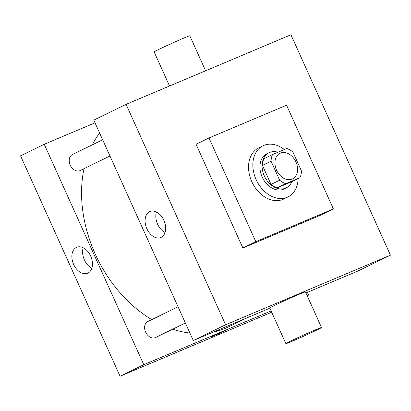 <?xml version="1.0" encoding="UTF-8"?>
<svg xmlns="http://www.w3.org/2000/svg" width="411" height="411" viewBox="0 0 411 411"><rect width="100%" height="100%" fill="white"/><g stroke="black" fill="none" stroke-linecap="round" stroke-linejoin="round"><path stroke-width="0.62" d="M280.41 153.133A14.231 10.516 -116 0 1 295.843 161.744A14.231 10.516 -116 0 1 292.504 178.888A14.231 10.516 -116 0 1 276.808 170.714A14.231 10.516 -116 0 1 280.025 153.308A14.231 10.516 -116 0 1 280.41 153.133M271.06 161.194L279.65 180.213A19.112 14.128 -116 0 0 285.737 183.686L299.963 177.686A19.112 14.128 -116 0 0 301.469 171.007L292.879 151.983A19.112 14.128 -116 0 0 286.791 148.51L272.565 154.515A19.112 14.128 -116 0 0 271.06 161.194L262.444 165.397L271.034 184.416L279.65 180.213M262.444 165.397A19.112 14.128 -116 0 1 263.949 158.718L272.565 154.515M271.034 184.416A19.112 14.128 -116 0 0 277.122 187.889L291.348 181.888L299.963 177.686M277.98 152.229A19.569 14.462 64 0 0 269.071 152.717A19.569 14.462 64 0 0 264.653 176.643A19.569 14.462 64 0 0 286.231 187.889A19.569 14.462 64 0 0 291.923 181.605M286.231 187.889L284.073 188.942A19.569 14.462 -116 0 1 262.495 177.696A19.569 14.462 -116 0 1 266.919 153.765L269.071 152.717M277.122 187.889L285.737 183.686M298.139 178.574A28.462 21.038 -116 0 1 287.972 196.936A28.462 21.038 -116 0 1 256.587 180.578A28.462 21.038 -116 0 1 263.014 145.771A28.462 21.038 -116 0 1 263.79 145.422A28.462 21.038 -116 0 1 284.366 149.537M287.972 196.936L283.667 199.037A28.462 21.038 -116 0 1 252.282 182.679A28.462 21.038 -116 0 1 258.709 147.873L263.014 145.771M208.983 137.968L286.559 105.221L333.393 208.942L255.817 241.689L208.983 137.968L196.062 144.271L242.896 247.992L255.817 241.689M333.393 208.942L320.472 215.246L242.896 247.992M126.085 104.348L225.603 324.757L390.45 255.169L290.931 34.76L126.085 104.348L93.775 120.11L193.293 340.519L269.863 308.193M305.928 292.971L358.145 270.931L390.45 255.169M161.169 237.358A14.072 9.474 67.1 0 1 160.855 237.501A14.072 9.474 67.1 0 1 146.655 228.218A14.072 9.474 67.1 0 1 149.907 211.567A14.072 9.474 67.1 0 1 164.004 220.615A14.072 9.474 67.1 0 1 161.169 237.358M193.293 340.519L225.603 324.757M285.866 343.637L269.765 307.983A19.569 0.529 -24.3 0 1 274.265 305.558A19.569 0.529 -24.3 0 1 293.834 296.572A19.569 0.529 -24.3 0 1 305.435 291.877L321.53 327.531A19.569 0.529 155.7 0 0 309.93 332.227A19.569 0.529 155.7 0 0 290.366 341.212A19.569 0.529 155.7 0 0 285.866 343.637A19.569 0.529 155.7 0 0 303.919 336.064A19.569 0.529 155.7 0 0 321.53 327.531M156.427 212.045A14.072 9.474 -112.9 0 0 165.063 232.498M169.538 86.002L154.151 51.914A19.569 0.529 -24.3 0 1 171.762 43.381A19.569 0.529 -24.3 0 1 189.815 35.814L205.603 70.779M247.258 317.739L228.68 326.802A119.185 88.093 -116 0 1 213.35 332.052M189.918 333.044A119.185 88.093 -116 0 1 172.651 329.206M151.772 319.599A119.185 88.093 -116 0 1 83.998 168.68M92.27 144.852A119.185 88.093 -116 0 1 99.621 133.051M102.658 139.781L72.377 154.557A8.893 6.576 64 0 0 70.291 165.268A8.893 6.576 64 0 0 79.934 170.652A8.893 6.576 64 0 0 80.176 170.544L109.984 156M185.382 322.995L155.574 337.534A8.893 6.576 -116 0 1 145.766 332.427A8.893 6.576 -116 0 1 147.775 321.551L178.061 306.776M307.161 295.704L308.61 295.093L307.377 292.36M95.013 122.843L44.239 144.271L143.758 364.685L271.096 310.932M307.197 295.781L308.61 295.093M44.239 144.271L20.55 155.831L120.069 376.24L271.686 312.237M120.069 376.24L143.758 364.685M76.364 247.437A14.072 9.474 67.1 0 1 76.682 247.294A14.072 9.474 67.1 0 1 90.882 256.572A14.072 9.474 67.1 0 1 87.63 273.223A14.072 9.474 67.1 0 1 73.533 264.175A14.072 9.474 67.1 0 1 76.364 247.437M223.764 331.071L226.348 330.09L224.159 331.256L210.946 337.046L223.764 331.071M226.348 330.09L210.946 337.041M91.833 268.219A14.072 9.474 67.1 0 1 83.202 247.766"/></g></svg>
